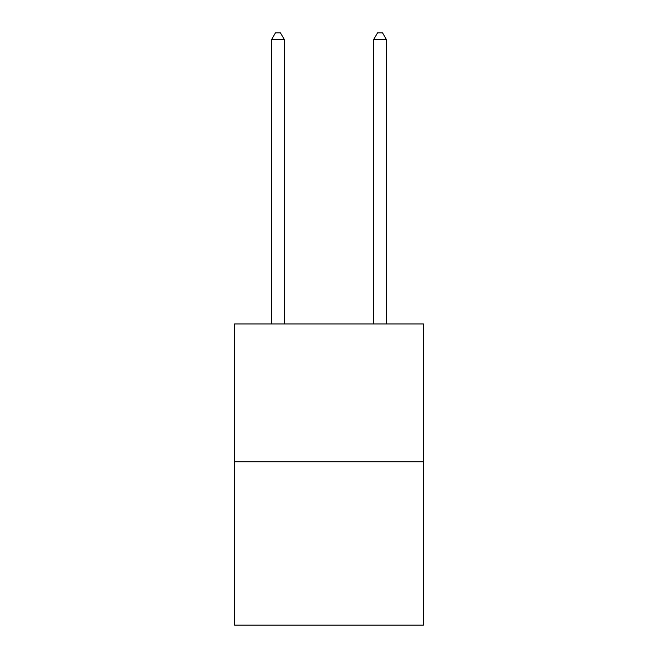 <?xml version="1.0" encoding="UTF-8"?>
<svg xmlns="http://www.w3.org/2000/svg" width="658" height="658" viewBox="0 0 658 658"><rect width="100%" height="100%" fill="white"/><g stroke="black" fill="none" stroke-linecap="round" stroke-linejoin="round"><path stroke-width="0.99" d="M423.431 461.76L423.431 323.95L234.569 323.95L234.569 625.1L423.431 625.1L423.431 461.76L234.569 461.76M284.338 323.95L284.338 39.538L271.573 39.538L271.573 323.95M271.573 39.538L275.406 32.9L280.505 32.9L284.338 39.538M386.427 323.95L386.427 39.538L373.662 39.538L373.662 323.95M373.662 39.538L377.495 32.9L382.594 32.9L386.427 39.538"/></g></svg>
